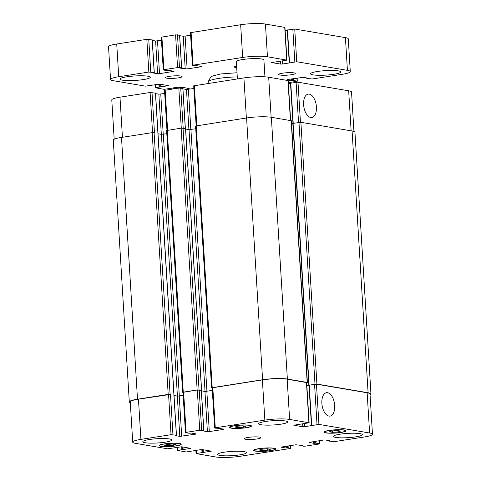 <?xml version="1.0" encoding="UTF-8"?>
<svg xmlns="http://www.w3.org/2000/svg" width="481" height="481" viewBox="0 0 481 481"><rect width="100%" height="100%" fill="white"/><g stroke="black" fill="none" stroke-linecap="round" stroke-linejoin="round"><path stroke-width="0.72" d="M237.398 78.926L236.339 61.64A13.811 2.038 -3.5 0 1 246.17 59.079A13.811 2.038 -3.5 0 1 261.706 59.001A13.811 2.038 -3.5 0 1 263.907 59.957L264.941 76.828M166.859 78.193A8.285 1.221 -3.5 0 1 165.536 77.621A8.285 1.221 -3.5 0 1 171.434 76.082A8.285 1.221 -3.5 0 1 180.76 76.034A8.285 1.221 -3.5 0 1 182.083 76.605A8.285 1.221 -3.5 0 1 176.184 78.144A8.285 1.221 -3.5 0 1 166.859 78.193M236.706 67.629A8.285 1.221 -3.5 0 1 235.66 67.496A8.285 1.221 -3.5 0 1 234.337 66.925A8.285 1.221 -3.5 0 1 236.604 65.933M280.062 75.036A8.285 1.221 -3.5 0 1 278.739 74.459A8.285 1.221 -3.5 0 1 284.638 72.926A8.285 1.221 -3.5 0 1 293.963 72.878A8.285 1.221 -3.5 0 1 295.28 73.449A8.285 1.221 -3.5 0 1 289.388 74.988A8.285 1.221 -3.5 0 1 280.062 75.036M122.384 80.171A15.194 2.243 -3.5 0 1 119.961 79.118A15.194 2.243 -3.5 0 1 130.772 76.299A15.194 2.243 -3.5 0 1 147.865 76.208A15.194 2.243 -3.5 0 1 150.282 77.267A15.194 2.243 -3.5 0 1 139.472 80.086A15.194 2.243 -3.5 0 1 122.384 80.171M312.957 74.856A15.194 2.243 -3.5 0 1 310.534 73.803A15.194 2.243 -3.5 0 1 321.344 70.984A15.194 2.243 -3.5 0 1 338.438 70.893A15.194 2.243 -3.5 0 1 340.861 71.952A15.194 2.243 -3.5 0 1 330.05 74.771A15.194 2.243 -3.5 0 1 312.957 74.856M185.642 89.304L189.207 88.504L180.237 86.983L164.075 89.322L155.183 87.752L168.434 85.654L159.464 84.133L145.388 86.153L113.396 80.718A17.953 2.652 -3.5 0 1 110.534 79.473A17.953 2.652 -3.5 0 1 118.735 76.726L148.845 72.048L154.191 72.577L153.054 72.95L157.612 73.725L159.518 73.671L174.05 71.296L169.27 70.43L166.931 70.599L163.492 70.016L163.907 69.703L177.573 67.581L179.479 67.526L181.662 67.923L180.664 68.218L187.127 68.939L201.028 66.781L201.437 66.474L196.879 65.699L192.683 65.476L193.091 65.169L242.665 57.461A17.953 2.652 -3.5 0 1 267.442 56.77L286.947 60.143L271.615 62.566L280.585 64.087L282.491 64.033L296.741 61.748L347.426 70.352A17.953 2.652 -3.5 0 1 350.288 71.597L348.286 38.877A17.953 2.652 176.5 0 0 345.424 37.632L294.745 29.022L287.343 30.026M152.194 39.941L146.849 39.328L116.733 44.005A17.953 2.652 176.5 0 0 108.532 46.753L110.534 79.473M161.466 40.338L155.61 41.005L152.315 40.44M179.575 35.251L175.571 34.86L161.273 37.199L163.275 69.919M190.626 35.366L183.225 36.273L179.69 35.672M286.947 60.143L284.944 27.423L265.44 24.05A17.953 2.652 176.5 0 0 240.662 24.741L190.458 32.66L192.46 65.38M287.271 30.261L285.137 30.592M350.288 71.597A17.953 2.652 -3.5 0 1 342.087 74.339L312.205 78.986L306.86 78.457L307.768 78.12L303.204 77.345L287.404 79.557L286.995 79.864L291.552 80.64L293.657 80.507L297.312 81.187L288.329 82.696M237.019 72.739L220.677 73.954L212.56 76.022L210.852 77.062L208.79 80.225L208.79 83.375M334.686 405.483A11.833 6.253 -98.8 0 1 330.098 416.089A11.833 6.253 -98.8 0 1 322.096 405.357A11.833 6.253 -98.8 0 1 326.461 392.706A11.833 6.253 -98.8 0 1 334.686 405.483M316.42 106.914A11.833 6.253 -98.8 0 1 311.838 117.514A11.833 6.253 -98.8 0 1 303.836 106.788A11.833 6.253 -98.8 0 1 308.201 94.132A11.833 6.253 -98.8 0 1 316.42 106.914M243.452 427.218L237.891 427.591L234.866 427.08L237.41 426.19L242.977 425.817L245.995 426.328L243.452 427.218L243.374 425.883M237.891 427.591L237.8 426.166M173.22 445.43L167.659 445.803L164.634 445.292L167.178 444.402L172.745 444.029L175.763 444.54L173.22 445.43L173.142 444.095M167.659 445.803L167.568 444.378M267.773 450.18L262.205 450.553L259.187 450.042L261.73 449.158L267.292 448.779L270.316 449.296L267.773 450.18L267.689 448.851M262.205 450.553L262.121 449.128M338.005 431.968L332.437 432.341L329.419 431.83L331.962 430.94L337.524 430.567L340.548 431.084L338.005 431.968L337.921 430.633M332.437 432.341L332.353 430.916M273.436 448.316A10.36 1.527 176.5 0 0 261.784 448.376A10.36 1.527 176.5 0 0 254.413 450.3A10.36 1.527 176.5 0 0 264.845 451.196A10.36 1.527 176.5 0 0 275.09 449.038A10.36 1.527 176.5 0 0 273.436 448.316M274.014 448.226A11.051 1.629 -3.5 0 1 275.775 448.995A11.051 1.629 -3.5 0 1 264.851 451.298A11.051 1.629 -3.5 0 1 253.721 450.342A11.051 1.629 -3.5 0 1 261.586 448.292A11.051 1.629 -3.5 0 1 274.014 448.226M178.884 443.566A10.36 1.527 176.5 0 0 167.232 443.626A10.36 1.527 176.5 0 0 159.86 445.55A10.36 1.527 176.5 0 0 170.292 446.44A10.36 1.527 176.5 0 0 180.537 444.282A10.36 1.527 176.5 0 0 178.884 443.566M179.467 443.476A11.051 1.629 -3.5 0 1 181.229 444.24A11.051 1.629 -3.5 0 1 170.298 446.542A11.051 1.629 -3.5 0 1 159.175 445.592A11.051 1.629 -3.5 0 1 167.033 443.542A11.051 1.629 -3.5 0 1 179.467 443.476M249.122 425.354A10.36 1.527 176.5 0 0 237.464 425.414A10.36 1.527 176.5 0 0 230.092 427.338A10.36 1.527 176.5 0 0 240.524 428.228A10.36 1.527 176.5 0 0 250.769 426.07A10.36 1.527 176.5 0 0 249.122 425.354M249.699 425.264A11.051 1.629 -3.5 0 1 251.461 426.028A11.051 1.629 -3.5 0 1 240.53 428.33A11.051 1.629 -3.5 0 1 229.407 427.381A11.051 1.629 -3.5 0 1 237.265 425.33A11.051 1.629 -3.5 0 1 249.699 425.264M343.668 430.104A10.36 1.527 176.5 0 0 332.016 430.164A10.36 1.527 176.5 0 0 324.645 432.088A10.36 1.527 176.5 0 0 335.077 432.984A10.36 1.527 176.5 0 0 345.322 430.826A10.36 1.527 176.5 0 0 343.668 430.104M344.246 430.014A11.051 1.629 -3.5 0 1 346.007 430.784A11.051 1.629 -3.5 0 1 335.083 433.086A11.051 1.629 -3.5 0 1 323.953 432.13A11.051 1.629 -3.5 0 1 331.818 430.08A11.051 1.629 -3.5 0 1 344.246 430.014M244.216 451.647A14.502 2.14 -3.5 0 1 246.531 452.651A14.502 2.14 -3.5 0 1 232.185 455.669A14.502 2.14 -3.5 0 1 217.58 454.419A14.502 2.14 -3.5 0 1 227.904 451.731A14.502 2.14 -3.5 0 1 244.216 451.647M360.041 433.64A14.502 2.14 -3.5 0 1 362.355 434.644A14.502 2.14 -3.5 0 1 348.01 437.668A14.502 2.14 -3.5 0 1 333.405 436.411A14.502 2.14 -3.5 0 1 343.723 433.724A14.502 2.14 -3.5 0 1 360.041 433.64M285.287 420.947A14.502 2.14 -3.5 0 1 287.602 421.951A14.502 2.14 -3.5 0 1 273.256 424.976A14.502 2.14 -3.5 0 1 258.652 423.725A14.502 2.14 -3.5 0 1 268.975 421.031A14.502 2.14 -3.5 0 1 285.287 420.947M169.462 438.955A14.502 2.14 -3.5 0 1 171.777 439.959A14.502 2.14 -3.5 0 1 157.431 442.983A14.502 2.14 -3.5 0 1 142.827 441.726A14.502 2.14 -3.5 0 1 153.15 439.039A14.502 2.14 -3.5 0 1 169.462 438.955M369.606 433.002A17.953 2.652 -3.5 0 1 372.468 434.247A17.953 2.652 -3.5 0 1 364.267 436.995L334.385 441.636L329.04 441.107L329.948 440.77L325.39 439.995L323.485 440.049L308.952 442.424L313.732 443.296L315.837 443.157L319.276 443.747L318.867 444.053L305.429 446.14L303.523 446.194L301.34 445.797L302.339 445.502L295.869 444.781L281.974 446.939L281.559 447.246L286.123 448.021L288.227 447.889L290.32 448.244L289.911 448.551L240.338 456.259A17.953 2.652 -3.5 0 1 215.56 456.95L196.056 453.577L211.387 451.154L202.417 449.633L200.511 449.687L186.255 451.978L177.369 450.408L190.837 448.4L181.644 446.783L167.568 448.803L135.576 443.368A17.953 2.652 -3.5 0 1 132.714 442.123A17.953 2.652 -3.5 0 1 140.915 439.381L171.032 434.698L176.371 435.227L175.234 435.6L179.792 436.375L195.599 434.163L196.007 433.856L191.45 433.08L189.111 433.249L185.678 432.666L186.087 432.359L199.753 430.23L203.752 430.537L202.844 430.868L207.407 431.643L209.313 431.589L223.208 429.431L223.617 429.124L219.059 428.349L214.863 428.126L215.272 427.819L264.845 420.111A17.953 2.652 -3.5 0 1 289.622 419.42L309.127 422.793L293.795 425.216L302.765 426.737L304.671 426.683L318.927 424.398L369.606 433.002L367.147 392.785A17.953 2.652 -3.5 0 1 370.009 394.029L372.468 434.247M259.542 437.109A8.285 1.221 -3.5 0 1 260.864 437.68A8.285 1.221 -3.5 0 1 252.663 439.406A8.285 1.221 -3.5 0 1 244.318 438.69A8.285 1.221 -3.5 0 1 250.216 437.157A8.285 1.221 -3.5 0 1 259.542 437.109M290.596 83.201L297.992 82.197L348.677 90.801A17.953 2.652 -3.5 0 1 351.539 92.045L353.95 131.445M114.189 139.262L111.784 99.922A17.953 2.652 -3.5 0 1 119.985 97.18L150.102 92.496L155.447 93.116M155.567 93.615L158.862 94.174L164.718 93.506M166.973 130.363L164.526 90.368L178.824 88.029L182.828 88.42M182.936 88.841L186.472 89.442L193.879 88.534M196.158 125.818L193.711 85.828L243.915 77.91A17.953 2.652 -3.5 0 1 268.693 77.219L288.197 80.592L290.644 120.563M288.39 83.76L290.524 83.429M308.982 385.167L316.895 384.06L368.097 392.755A17.953 2.652 -3.5 0 1 370.959 393.999L354.954 132.239A17.953 2.652 176.5 0 0 352.092 130.994L300.884 122.3L292.905 123.395M292.833 123.623L291.576 123.821M307.395 382.509L291.384 120.743L271.356 117.286A17.953 2.652 176.5 0 0 246.585 117.977L195.569 126.022L211.58 387.782L262.59 379.743A17.953 2.652 -3.5 0 1 287.367 379.052L307.179 382.413L306.68 382.732M185.522 128.601L181.139 128.15L166.612 130.525L182.624 392.286L197.15 389.917L201.383 390.398M195.737 128.8L189.015 129.599L185.63 129.028M166.811 133.736L161.406 134.331L158.021 133.754M152.002 92.442L154.467 132.66L152.182 132.654L121.495 137.422A17.953 2.652 176.5 0 0 113.288 140.169L129.299 401.936A17.953 2.652 -3.5 0 1 137.5 399.188L168.194 394.414L170.472 394.426L172.938 434.644M132.714 442.123L130.255 401.906A17.953 2.652 -3.5 0 1 138.456 399.164L170.472 394.426M174.038 395.598L177.333 396.158L183.189 395.49M185.456 432.569L182.996 392.352L197.294 390.013L201.298 390.404M201.407 390.825L204.942 391.426L212.349 390.518M214.64 428.03L212.181 387.812L262.385 379.894A17.953 2.652 -3.5 0 1 287.163 379.202L306.668 382.575L309.127 422.793M306.86 385.744L308.994 385.413M309.067 385.185L316.462 384.181L367.147 392.785M306.86 385.696L308.994 385.365M370.959 393.999A17.953 2.652 -3.5 0 1 370.063 394.907M212.193 387.945L211.58 387.782M201.407 390.752L205.026 391.366L212.343 390.47M174.032 395.52L177.417 396.091L183.183 395.442M182.996 392.406L182.624 392.286M130.303 402.723A17.953 2.652 -3.5 0 1 129.299 401.936M296.741 61.748L294.745 29.022M347.426 70.352L345.424 37.632M294.835 61.796L292.839 29.076M289.508 62.626L287.506 29.906M282.491 64.033L282.305 60.973M280.585 64.087L280.411 61.219M286.724 60.047L284.728 27.327M267.442 56.77L265.44 24.05M242.665 57.461L240.662 24.741M193.091 65.169L191.089 32.449M201.028 66.781L201.004 66.396M187.127 68.939L185.131 36.219M185.221 68.993L183.225 36.273M181.571 67.881L179.569 35.161M179.479 67.526L177.477 34.806M177.573 67.581L175.571 34.86M163.907 69.703L161.905 36.983M173.419 71.507L173.394 71.128M159.518 73.671L157.515 40.951M157.612 73.725L155.61 41.005M154.191 72.577L152.194 39.857M150.751 71.994L148.755 39.274M148.845 72.048L146.849 39.328M118.735 76.726L116.733 44.005M168.025 85.961L168.001 85.582M160.961 87.061L160.792 84.355M160.197 87.085L160.023 84.229M159.824 87.019L159.65 84.163M159.061 87.037L158.88 84.091M155.814 87.542L155.628 84.488M188.799 88.811L188.774 88.432M181.62 88.131L181.565 87.205M180.85 87.999L180.796 87.073M180.477 87.951L180.423 87.013M179.714 87.945L179.653 86.941M174.381 88.72L174.32 87.656M297.096 81.091L296.909 78.084M293.657 80.507L293.536 78.607M292.893 80.531L292.785 78.722M292.316 80.622L292.201 78.812M291.552 80.64L291.45 78.932M307.022 78.331L307.004 77.988M208.682 81.602A22.096 3.265 -3.5 0 1 218.753 78.409A22.096 3.265 -3.5 0 1 237.277 76.93M351.124 130.826L348.677 90.801M122.439 137.277L119.985 97.18M152.555 132.606L150.102 92.496M161.321 134.313L158.862 94.174M163.227 134.289L160.768 94.12M167.61 130.255L165.157 90.157M181.277 128.132L178.824 88.029M183.183 128.12L180.73 87.981M185.275 128.475L182.822 88.336M188.931 129.587L186.472 89.442M190.837 129.557L188.378 89.388M196.795 125.715L194.342 85.618M246.368 118.007L243.915 77.91M271.14 117.25L268.693 77.219M290.428 120.527L287.975 80.495M293.218 123.25L290.758 83.075M298.545 122.421L296.086 82.251M300.445 122.264L297.992 82.197M329.184 440.644L329.202 440.987M313.63 441.582L313.732 443.296M314.382 441.468L314.496 443.272M315.722 441.257L315.837 443.157M314.965 441.378L315.073 443.181M319.089 440.734L319.276 443.747M301.575 445.37L301.593 445.713M286.015 446.314L286.123 448.021M286.772 446.194L286.886 448.003M288.107 445.989L288.227 447.889M287.355 446.103L287.464 447.913M290.163 445.671L290.32 448.244M196.501 450.312L196.687 453.367M201.834 449.591L202.014 452.543M202.603 449.663L202.778 452.519M202.976 449.729L203.15 452.585M203.746 449.861L203.914 452.561M210.955 451.082L210.979 451.461M177.808 447.138L178 450.198M181.06 446.747L181.241 449.693M181.83 446.813L182.004 449.669M182.203 446.879L182.377 449.735M182.972 447.011L183.141 449.711M190.181 448.232L190.205 448.617M138.456 399.164L140.915 439.381M168.566 394.48L171.032 434.698M177.333 396.158L179.792 436.375M179.239 396.103L181.698 436.321M195.575 433.778L195.599 434.163M183.628 392.141L186.087 432.359M197.294 390.013L199.753 430.23M199.2 389.959L201.659 430.182M201.292 390.313L203.752 430.537M204.942 391.426L207.407 431.643M206.848 391.372L209.313 431.589M223.184 429.052L223.208 429.431M212.812 387.602L215.272 427.819M262.385 379.894L264.845 420.111M287.163 379.202L289.622 419.42M306.445 382.479L308.91 422.697M302.591 423.869L302.765 426.737M304.485 423.629L304.671 426.683M309.229 385.059L311.688 425.276M314.556 384.229L317.021 424.452M316.462 384.181L318.927 424.398M190.921 129.545L206.932 391.312M189.015 129.599L205.026 391.366M185.516 128.517L201.527 390.277M183.045 128.096L199.056 389.863M181.139 128.15L197.15 389.917M167.244 130.309L183.255 392.075M163.312 134.277L179.323 396.043M161.406 134.331L177.417 396.091M155.441 93.025L176.371 435.227M154.088 132.6L170.1 394.36M152.182 132.654L168.194 394.414M121.495 137.422L137.5 399.188M352.092 130.994L368.097 392.755M300.884 122.3L316.895 384.06M298.978 122.354L314.989 384.115M293.073 123.268L309.079 385.034M291.167 120.647L307.179 382.413M271.356 117.286L287.367 379.052M246.585 117.977L262.59 379.743M196.2 125.812L212.211 387.572M289.255 62.71L287.253 29.99M181.662 67.923L179.66 35.203M154.281 72.613L152.279 39.893M155.183 87.752L154.99 84.584M173.743 88.823L173.677 87.758M297.312 81.187L297.12 78.048M306.77 78.415L306.74 77.946M254.377 449.735L254.413 450.3M275.054 448.466L275.09 449.038M159.824 444.985L159.86 445.55M180.501 443.716L180.537 444.282M230.062 426.767L230.092 427.338M250.739 425.505L250.769 426.07M324.609 431.523L324.645 432.088M345.286 430.254L345.322 430.826M182.912 88.372L185.365 128.493M290.506 83.159L292.965 123.292M328.926 440.596L328.95 441.071M319.306 440.698L319.492 443.837M301.31 445.328L301.34 445.797M290.374 445.634L290.542 448.34M195.863 450.408L196.056 453.577M177.17 447.234L177.369 450.408M201.383 390.356L203.842 430.573M308.976 385.143L311.435 425.36M201.611 390.319L185.6 128.553M176.461 435.269L155.531 93.067M308.826 385.119L292.821 123.352"/></g></svg>
